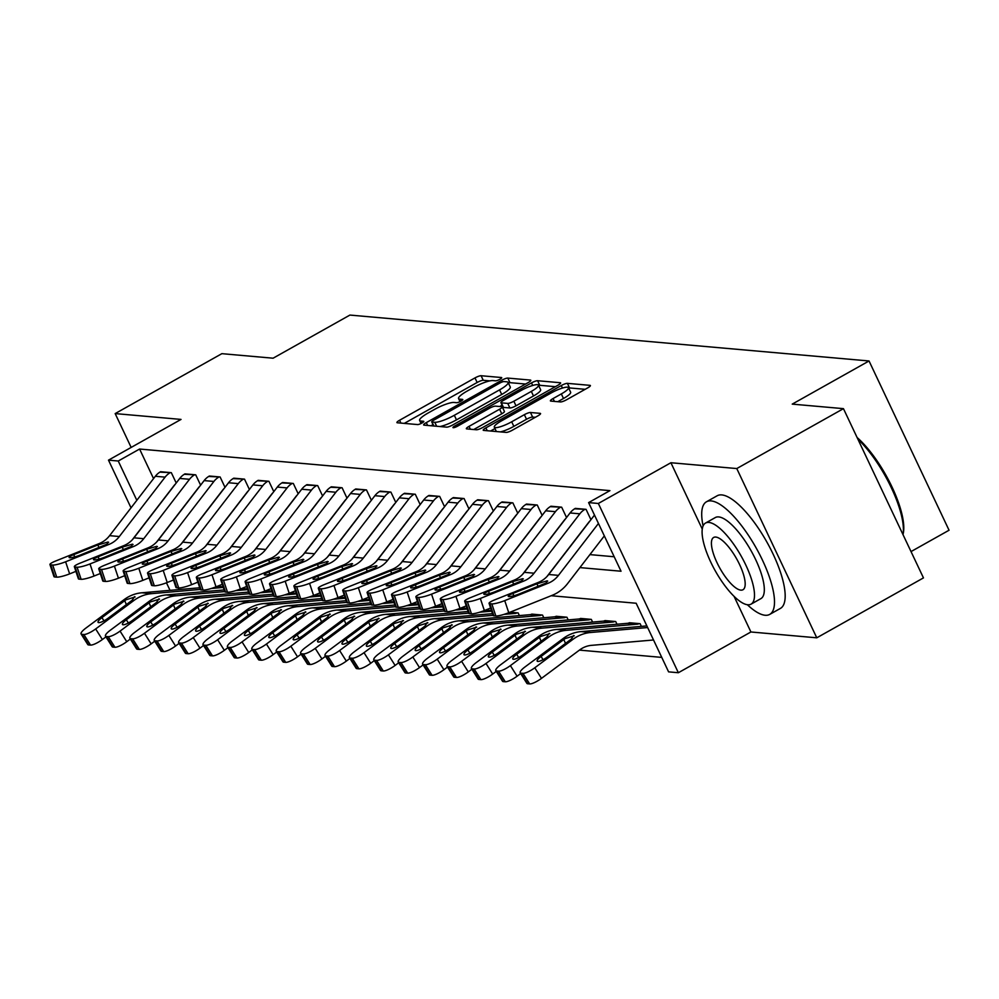<?xml version="1.0" encoding="UTF-8"?>
<svg xmlns="http://www.w3.org/2000/svg" width="999" height="999" viewBox="0 0 999 999"><rect width="100%" height="100%" fill="white"/><g stroke="black" fill="none" stroke-linecap="round" stroke-linejoin="round"><path stroke-width="1.5" d="M499.85 379.295A3.546 0.724 -25.3 0 0 501.723 377.659A3.546 0.724 -25.3 0 0 501.436 377.522L481.081 375.724A5.07 1.024 -25.3 0 0 474.987 377.909L399.575 420.254A5.07 1.024 -25.3 0 0 396.915 422.589A5.07 1.024 -25.3 0 0 397.302 422.777L417.657 424.575A3.546 0.724 -25.3 0 0 421.94 423.039A3.546 0.724 -25.3 0 0 423.801 421.403A3.546 0.724 -25.3 0 0 423.526 421.278L420.891 421.041A16.234 3.297 -25.3 0 1 419.63 420.454A16.234 3.297 -25.3 0 1 428.171 412.974L434.453 409.453A16.234 3.297 -25.3 0 1 453.983 402.46L456.618 402.697A3.546 0.724 -25.3 0 0 460.889 401.173A3.546 0.724 -25.3 0 0 462.762 399.538A3.546 0.724 -25.3 0 0 462.487 399.4L459.852 399.163A16.234 3.297 -25.3 0 1 458.578 398.576A16.234 3.297 -25.3 0 1 467.12 391.096L473.401 387.575A16.234 3.297 -25.3 0 1 492.944 380.582L495.579 380.819A3.546 0.724 -25.3 0 0 499.85 379.295M560.464 401.935A5.07 1.024 -25.3 0 0 566.57 399.762L587.724 387.874A5.07 1.024 -25.3 0 0 590.384 385.539A5.07 1.024 -25.3 0 0 589.997 385.352L567.382 383.354A5.07 1.024 -25.3 0 0 561.288 385.539L485.876 427.884A5.07 1.024 -25.3 0 0 483.216 430.219A5.07 1.024 -25.3 0 0 483.603 430.407L506.218 432.405A5.07 1.024 -25.3 0 0 512.312 430.219L537.874 415.871A5.07 1.024 -25.3 0 0 540.546 413.536A5.07 1.024 -25.3 0 0 540.147 413.349L530.469 412.5A5.07 1.024 -25.3 0 0 524.363 414.672L511.688 421.79A13.561 2.747 -25.3 0 1 494.305 427.135A13.561 2.747 -25.3 0 1 501.448 420.891L551.086 393.007A13.561 2.747 -25.3 0 1 568.468 387.662A13.561 2.747 -25.3 0 1 561.338 393.918L553.059 398.564A5.07 1.024 -25.3 0 0 550.387 400.899A5.07 1.024 -25.3 0 0 550.786 401.086L560.464 401.935M843.456 408.653L923.463 577.897L816.77 637.812L736.775 468.556L843.456 408.653L792.232 404.12L869.043 360.976L349.912 315.072L273.089 358.204L221.853 353.671L115.172 413.586L181.031 419.418L108.491 460.152L118.244 461.014L139.585 449.038L609.927 490.634L588.598 502.609L598.351 503.471L678.358 672.727L668.593 671.865L636.163 603.246L551.173 595.729M736.775 468.556L670.903 462.737L598.351 503.471M528.146 382.605A5.07 1.024 -25.3 0 0 530.806 380.269A5.07 1.024 -25.3 0 0 530.419 380.082L507.804 378.084A5.07 1.024 -25.3 0 0 501.71 380.269L426.298 422.614A5.07 1.024 -25.3 0 0 423.638 424.95A5.07 1.024 -25.3 0 0 424.026 425.137L446.64 427.135A5.07 1.024 -25.3 0 0 452.747 424.95L528.146 382.605M537.599 380.719L560.202 382.717A5.07 1.024 -25.3 0 1 560.601 382.904A5.07 1.024 -25.3 0 1 557.929 385.239L482.529 427.584A5.07 1.024 -25.3 0 1 476.423 429.77L466.745 428.908A5.07 1.024 -25.3 0 1 466.358 428.733A5.07 1.024 -25.3 0 1 469.018 426.386L499.6 409.215A5.07 1.024 -25.3 0 0 502.272 406.88A5.07 1.024 -25.3 0 0 501.873 406.693L495.454 406.131A5.07 1.024 -25.3 0 0 489.36 408.316L457.517 426.186A3.546 0.724 -25.3 0 1 452.972 427.584A3.546 0.724 -25.3 0 1 454.832 425.949L531.493 382.904A5.07 1.024 -25.3 0 1 537.599 380.719L539.76 385.302L555.382 386.675M115.172 413.586L131.156 447.427M139.585 449.038L153.559 478.596M589.909 554.607L614.185 556.755M159.852 472.152L171.316 472.664L176.211 483.004M184.253 474.3L195.717 474.825L200.612 485.164M208.654 476.461L220.117 476.973L225 487.325M233.042 478.621L244.505 479.133L249.4 489.485M257.442 480.781L268.906 481.293L273.801 491.633M281.843 482.929L293.306 483.454L298.189 493.793M306.231 485.089L317.694 485.601L322.59 495.954M330.632 487.25L342.095 487.762L346.978 498.114M355.02 489.41L366.483 489.922L371.378 500.274M379.42 491.558L390.884 492.082L395.779 502.422M403.821 493.718L415.284 494.23L420.167 504.582M428.209 495.879L439.672 496.391L444.567 506.743M452.609 498.039L464.073 498.551L468.968 508.903M476.998 500.199L488.461 500.711L493.356 511.051M501.398 502.347L512.862 502.872L517.757 513.211M525.799 504.507L537.262 505.019L542.145 515.372M550.187 506.668L561.65 507.18L566.545 517.532M574.587 508.828L586.051 509.34L590.946 519.68M579.445 650.112L661.75 657.392M223.114 586.813L217.307 586.301L223.114 586.813M247.502 588.973L241.708 588.461L247.502 588.973M271.903 591.133L266.109 590.621L271.903 591.133M296.303 593.294L290.497 592.782L296.303 593.294M320.691 595.441L314.897 594.929L320.691 595.441M345.092 597.602L339.285 597.09L345.092 597.602M369.48 599.762L363.686 599.25L369.48 599.762M393.881 601.922L388.087 601.41L393.881 601.922M418.281 604.083L412.475 603.558L418.281 604.083M442.669 606.231L436.875 605.719L442.669 606.231M467.07 608.391L461.263 607.879L467.07 608.391M491.458 610.551L485.664 610.039L491.458 610.551M519.405 615.596L518.131 612.911L510.064 612.2L517.145 612.824A5.17 4.783 -84.9 0 1 515.309 613.398L504.083 614.36M531.018 614.46L542.519 615.059L543.793 617.757M555.407 616.62L566.92 617.22L568.194 619.917M579.807 618.781L591.308 619.38L592.582 622.077M604.208 620.928L615.709 621.54L616.982 624.225M628.596 623.089L640.109 623.688L641.383 626.385M911.026 551.585L949.05 530.232L869.043 360.976M734.053 596.316L750.911 631.98L816.77 637.812M750.911 631.98L678.358 672.727M579.907 567.594L621.028 571.228L588.598 502.609M118.244 461.014L136.826 500.312M170.03 590.347L166.458 582.804M131.031 507.842L108.491 460.152M178.222 587.887L179.008 589.56M670.903 462.737L702.26 529.083M489.885 380.881L483.254 380.294A5.07 1.024 -25.3 0 0 477.147 382.48L404.295 423.389M433.017 424.637L431.019 425.749M525.586 384.041L509.977 382.667A5.07 1.024 -25.3 0 0 508.341 382.929M504.058 381.568A3.546 0.724 -25.3 0 0 499.775 383.092L433.591 420.267A3.546 0.724 -25.3 0 0 431.73 421.903A3.546 0.724 -25.3 0 0 432.005 422.028L434.777 422.277A16.234 3.297 -25.3 0 0 454.32 415.284L499.55 389.885A16.234 3.297 -25.3 0 0 508.104 382.405A16.234 3.297 -25.3 0 0 506.83 381.818L504.058 381.568M440.01 426.548A16.234 3.297 -25.3 0 0 456.481 419.867L454.32 415.284M508.104 382.405L510.264 386.975A16.234 3.297 -25.3 0 1 501.723 394.455L456.481 419.867M473.738 429.533L501.76 413.798A5.07 1.024 -25.3 0 0 504.433 411.463L502.272 406.88M499.762 406.506L502.122 405.182M531.331 391.396A13.561 2.747 -25.3 0 0 538.473 385.152A13.561 2.747 -25.3 0 0 521.091 390.497L503.596 400.312A5.07 1.024 -25.3 0 0 500.924 402.647A5.07 1.024 -25.3 0 0 501.323 402.834L507.742 403.409A5.07 1.024 -25.3 0 0 513.848 401.223L531.331 391.396L533.491 395.979A13.561 2.747 -25.3 0 0 540.634 389.722L538.473 385.152M500.924 402.647L503.084 407.23A5.07 1.024 -25.3 0 0 503.484 407.417L501.323 402.834M533.491 395.979L516.008 405.794A5.07 1.024 -25.3 0 1 509.902 407.979L503.484 407.417M539.76 385.302A5.07 1.024 -25.3 0 0 538.611 385.439M568.468 387.662L570.641 392.245A13.561 2.747 -25.3 0 1 563.498 398.489L557.779 401.698M500.399 431.893A13.561 2.747 -25.3 0 0 513.861 426.361L511.688 421.79M535.314 417.307L532.629 417.07A5.07 1.024 -25.3 0 0 526.523 419.255L513.861 426.361M494.98 428.559L490.596 431.019M585.164 389.31L569.555 387.937A5.07 1.024 -25.3 0 0 568.643 388.012M199.75 587.774L141.87 592.782A38.749 35.852 95.1 0 0 124.151 599.6L85.902 628.084A10.34 2.498 -32.3 0 0 81.081 633.953A10.34 2.498 -32.3 0 0 81.881 634.328L88.586 644.929A10.34 2.498 147.7 0 1 87.775 644.542L81.081 633.953M223.301 587.375A5.17 4.783 -84.9 0 1 222.552 587.499L211.338 588.473M200.3 589.435L151.636 593.643A38.749 35.852 95.1 0 0 133.916 600.461L95.667 628.945L102.36 639.535A10.34 2.498 147.7 0 1 90.534 645.092L88.586 644.929M105.956 636.863L102.36 639.535M134.503 596.665L132.105 600.299L108.179 618.169A8.267 1.998 147.7 0 1 98.714 622.614A8.267 1.998 147.7 0 1 98.064 622.315A8.267 1.998 147.7 0 1 101.935 617.619L125.961 599.762L135.14 596.965M90.534 645.092L83.841 634.502L81.881 634.328M83.841 634.502A10.34 2.498 -32.3 0 0 95.667 628.945M49.95 564.535A10.34 1.661 -18.4 0 0 50.749 564.872L54.77 576.972A10.34 1.661 161.6 0 1 53.971 576.623L49.95 564.535A10.34 1.661 -18.4 0 1 55.857 560.926L99.338 543.506A25.837 23.901 -84.9 0 0 109.59 535.664L155.345 476.273A18.082 16.733 95.1 0 1 160.589 471.715L170.342 472.577A18.082 16.733 95.1 0 0 165.097 477.135L119.343 536.525A25.837 23.901 -84.9 0 1 109.091 544.368L65.609 561.788L69.63 573.876A10.34 1.661 161.6 0 1 56.718 577.147L52.697 565.047A10.34 1.661 -18.4 0 0 65.609 561.788M75.899 571.366L69.63 573.876M175.112 484.44A5.17 4.783 95.1 0 0 174.251 485.314L132.193 539.897M54.77 576.972L56.718 577.147M50.749 564.872L52.697 565.047M99.076 547.514L97.74 545.004L108.004 542.007L106.993 544.18L80.07 555.132A8.267 1.336 161.6 0 1 69.743 557.742A8.267 1.336 161.6 0 1 69.106 557.467A8.267 1.336 161.6 0 1 73.826 554.582L74.613 556.955M97.74 545.004L73.826 554.582M108.004 542.007L108.641 542.307M224.151 589.922L166.271 594.929A38.749 35.852 95.1 0 0 148.551 601.76L110.302 630.244A10.34 2.498 -32.3 0 0 105.469 636.113A10.34 2.498 -32.3 0 0 106.281 636.488L112.974 647.077A10.34 2.498 147.7 0 1 112.175 646.703L105.469 636.113M247.69 589.535A5.17 4.783 -84.9 0 1 246.953 589.66L235.727 590.634M224.7 591.583L176.024 595.804A38.749 35.852 95.1 0 0 158.304 602.622L120.055 631.106L126.761 641.695A10.34 2.498 147.7 0 1 114.935 647.252L112.974 647.077M130.345 639.023L126.761 641.695M158.891 598.826L156.493 602.459L132.567 620.329A8.267 1.998 147.7 0 1 123.102 624.775A8.267 1.998 147.7 0 1 122.465 624.462A8.267 1.998 147.7 0 1 126.324 619.767L150.362 601.922L159.54 599.125M114.935 647.252L108.229 636.663L106.281 636.488M108.229 636.663A10.34 2.498 -32.3 0 0 120.055 631.106M248.539 592.082L190.672 597.09A38.749 35.852 95.1 0 0 172.952 603.92L134.703 632.392A10.34 2.498 -32.3 0 0 129.87 638.261A10.34 2.498 -32.3 0 0 130.669 638.648L137.375 649.238A10.34 2.498 147.7 0 1 136.563 648.863L129.87 638.261M272.09 591.695A5.17 4.783 -84.9 0 1 271.353 591.82L260.127 592.794M249.101 593.743L200.424 597.951A38.749 35.852 95.1 0 0 182.705 604.782L144.455 633.266L151.161 643.856A10.34 2.498 147.7 0 1 139.323 649.412L137.375 649.238M154.745 641.183L151.161 643.856M183.292 600.986L180.894 604.62L156.968 622.477A8.267 1.998 147.7 0 1 147.502 626.922A8.267 1.998 147.7 0 1 146.853 626.623A8.267 1.998 147.7 0 1 150.724 621.927L174.763 604.07L183.928 601.286M139.323 649.412L132.63 638.823L130.669 638.648M132.63 638.823A10.34 2.498 -32.3 0 0 144.455 633.266M272.939 594.243L215.06 599.25A38.749 35.852 95.1 0 0 197.34 606.068L159.091 634.552A10.34 2.498 -32.3 0 0 154.258 640.421A10.34 2.498 -32.3 0 0 155.07 640.796L161.776 651.398A10.34 2.498 147.7 0 1 160.964 651.023L154.258 640.421M296.491 593.856A5.17 4.783 -84.9 0 1 295.741 593.98L284.528 594.942M273.489 595.904L224.825 600.112A38.749 35.852 95.1 0 0 207.105 606.93L168.856 635.414L175.549 646.016A10.34 2.498 147.7 0 1 163.724 651.573L161.776 651.398M179.146 643.344L175.549 646.016M207.692 603.146L205.294 606.78L181.356 624.637A8.267 1.998 147.7 0 1 171.903 629.083A8.267 1.998 147.7 0 1 171.254 628.783A8.267 1.998 147.7 0 1 175.112 624.088L199.151 606.231L208.329 603.433M163.724 651.573L157.018 640.971L155.07 640.796M157.018 640.971A10.34 2.498 -32.3 0 0 168.856 635.414M74.351 566.683A10.34 1.661 -18.4 0 0 75.137 567.032L79.171 579.133A10.34 1.661 161.6 0 1 78.372 578.783L74.351 566.683A10.34 1.661 -18.4 0 1 80.245 563.074L123.726 545.666A25.837 23.901 -84.9 0 0 133.978 537.824L179.733 478.434A18.082 16.733 95.1 0 1 184.99 473.876L194.743 474.737A18.082 16.733 95.1 0 0 189.498 479.295L143.744 538.686A25.837 23.901 -84.9 0 1 133.491 546.528L90.01 563.936L94.031 576.036A10.34 1.661 161.6 0 1 81.119 579.295L77.098 567.207A10.34 1.661 -18.4 0 0 90.01 563.936M100.3 573.526L94.031 576.036M199.5 486.6A5.17 4.783 95.1 0 0 198.651 487.475L156.593 542.057M79.171 579.133L81.119 579.295M75.137 567.032L77.098 567.207M123.476 549.675L122.14 547.165L132.392 544.168L131.381 546.341L104.47 557.292A8.267 1.336 161.6 0 1 94.131 559.902A8.267 1.336 161.6 0 1 93.506 559.627A8.267 1.336 161.6 0 1 98.227 556.743L99.013 559.103M122.14 547.165L98.227 556.743M132.392 544.168L133.042 544.467M98.739 568.843A10.34 1.661 -18.4 0 0 99.538 569.193L103.559 581.281A10.34 1.661 161.6 0 1 102.772 580.943L98.739 568.843A10.34 1.661 -18.4 0 1 104.645 565.234L148.127 547.827A25.837 23.901 -84.9 0 0 158.379 539.972L204.133 480.594A18.082 16.733 95.1 0 1 209.378 476.024L219.143 476.885A18.082 16.733 95.1 0 0 213.886 481.456L168.132 540.846A25.837 23.901 -84.9 0 1 157.879 548.688L114.398 566.096L118.431 578.196A10.34 1.661 161.6 0 1 105.519 581.455L101.486 569.368A10.34 1.661 -18.4 0 0 114.398 566.096M124.7 575.686L118.431 578.196M223.901 488.761A5.17 4.783 95.1 0 0 223.039 489.635L180.994 544.218M103.559 581.281L105.519 581.455M99.538 569.193L101.486 569.368M147.877 551.835L146.528 549.313L156.793 546.316L155.782 548.501L128.859 559.452A8.267 1.336 161.6 0 1 118.531 562.062A8.267 1.336 161.6 0 1 117.894 561.788A8.267 1.336 161.6 0 1 122.615 558.891L123.401 561.263M146.528 549.313L122.615 558.891M156.793 546.316L157.442 546.628M123.139 571.003A10.34 1.661 -18.4 0 0 123.938 571.353L127.959 583.441A10.34 1.661 161.6 0 1 127.16 583.104L123.139 571.003A10.34 1.661 -18.4 0 1 129.033 567.395L172.515 549.974A25.837 23.901 -84.9 0 0 182.78 542.132L228.534 482.754A18.082 16.733 95.1 0 1 233.778 478.184L243.531 479.045A18.082 16.733 95.1 0 0 238.286 483.616L192.532 542.994A25.837 23.901 -84.9 0 1 182.28 550.849L138.799 568.256L142.82 580.357A10.34 1.661 161.6 0 1 129.907 583.616L125.886 571.515A10.34 1.661 -18.4 0 0 138.799 568.256M149.088 577.847L142.82 580.357M248.289 490.921A5.17 4.783 95.1 0 0 247.44 491.783L205.382 546.366M127.959 583.441L129.907 583.616M123.938 571.353L125.886 571.515M172.265 553.995L170.929 551.473L181.194 548.476L180.182 550.661L153.259 561.6A8.267 1.336 161.6 0 1 142.932 564.223A8.267 1.336 161.6 0 1 142.295 563.936A8.267 1.336 161.6 0 1 147.015 561.051L147.802 563.424M170.929 551.473L147.015 561.051M181.194 548.476L181.83 548.776M297.34 596.403L239.46 601.41A38.749 35.852 95.1 0 0 221.741 608.229L183.491 636.713A10.34 2.498 -32.3 0 0 178.659 642.582A10.34 2.498 -32.3 0 0 179.47 642.956L186.164 653.558A10.34 2.498 147.7 0 1 185.364 653.171L178.659 642.582M320.879 596.003A5.17 4.783 -84.9 0 1 320.142 596.128L308.916 597.102M297.889 598.064L249.213 602.272A38.749 35.852 95.1 0 0 231.493 609.09L193.244 637.574L199.95 648.164A10.34 2.498 147.7 0 1 188.124 653.721L186.164 653.558M203.534 645.504L199.95 648.164M232.08 605.307L229.683 608.928L205.757 626.798A8.267 1.998 147.7 0 1 196.291 631.243A8.267 1.998 147.7 0 1 195.654 630.943A8.267 1.998 147.7 0 1 199.513 626.248L223.551 608.391L232.73 605.594M188.124 653.721L181.418 643.131L179.47 642.956M181.418 643.131A10.34 2.498 -32.3 0 0 193.244 637.574M147.527 573.164A10.34 1.661 -18.4 0 0 148.327 573.501L152.347 585.601A10.34 1.661 161.6 0 1 151.561 585.252L147.527 573.164A10.34 1.661 -18.4 0 1 153.434 569.555L196.915 552.135A25.837 23.901 -84.9 0 0 207.168 544.293L252.922 484.902A18.082 16.733 95.1 0 1 258.167 480.344L267.932 481.206A18.082 16.733 95.1 0 0 262.687 485.776L216.933 545.154A25.837 23.901 -84.9 0 1 206.668 552.996L163.199 570.417L167.22 582.504A10.34 1.661 161.6 0 1 154.308 585.776L150.275 573.676A10.34 1.661 -18.4 0 0 163.199 570.417M173.489 579.994L167.22 582.504M272.69 493.069A5.17 4.783 95.1 0 0 271.84 493.943L229.782 548.526M152.347 585.601L154.308 585.776M148.327 573.501L150.275 573.676M196.666 556.156L195.329 553.633L205.582 550.636L204.57 552.809L177.66 563.761A8.267 1.336 161.6 0 1 167.32 566.371A8.267 1.336 161.6 0 1 166.683 566.096A8.267 1.336 161.6 0 1 171.403 563.211L172.203 565.584M195.329 553.633L171.403 563.211M205.582 550.636L206.231 550.936M747.339 604.72A64.585 20.692 -119.3 0 0 765.134 615.259A64.585 20.692 -119.3 0 0 769.73 614.397A64.585 20.692 -119.3 0 0 759.452 554.07A64.585 20.692 -119.3 0 0 711.088 500.911A64.585 20.692 -119.3 0 0 706.48 501.773A64.585 20.692 -119.3 0 0 703.096 525.936M769.73 614.397L780.406 608.416A64.585 20.692 -119.3 0 0 770.129 548.089A64.585 20.692 -119.3 0 0 721.753 494.917A64.585 20.692 -119.3 0 0 717.157 495.779L706.48 501.773M705.531 523.051L715.346 517.544A46.503 14.898 60.7 0 1 718.656 516.92A46.503 14.898 60.7 0 1 753.483 555.194A46.503 14.898 60.7 0 1 760.876 598.638L751.061 604.145A46.503 14.898 -119.3 0 0 743.668 560.714A46.503 14.898 -119.3 0 0 708.84 522.427A46.503 14.898 -119.3 0 0 705.531 523.051A46.503 14.898 -119.3 0 0 712.924 566.483A46.503 14.898 -119.3 0 0 747.751 604.77A46.503 14.898 -119.3 0 0 751.061 604.145M740.833 590.134A29.97 9.603 -119.3 0 0 742.969 589.735A29.97 9.603 -119.3 0 0 738.199 561.738A29.97 9.603 -119.3 0 0 715.759 537.062A29.97 9.603 -119.3 0 0 713.623 537.474A29.97 9.603 -119.3 0 0 718.393 565.459A29.97 9.603 -119.3 0 0 740.833 590.134M902.996 534.59A64.585 20.692 -119.3 0 0 857.916 439.21M857.105 437.525A63.037 20.192 60.7 0 1 903.271 533.366L903.009 534.615M321.728 598.563L263.848 603.558A38.749 35.852 95.1 0 0 246.129 610.389L207.879 638.873A10.34 2.498 -32.3 0 0 203.059 644.742A10.34 2.498 -32.3 0 0 203.858 645.117L210.564 655.706A10.34 2.498 147.7 0 1 209.753 655.332L203.059 644.742M345.279 598.164A5.17 4.783 -84.9 0 1 344.53 598.289L333.316 599.263M322.277 600.212L273.614 604.432A38.749 35.852 95.1 0 0 255.894 611.251L217.645 639.735L224.338 650.324A10.34 2.498 147.7 0 1 212.512 655.881L210.564 655.706M227.934 647.652L224.338 650.324M256.481 607.454L254.083 611.088L230.157 628.958A8.267 1.998 147.7 0 1 220.692 633.403A8.267 1.998 147.7 0 1 220.042 633.091A8.267 1.998 147.7 0 1 223.913 628.396L247.939 610.551L257.118 607.754M212.512 655.881L205.819 645.292L203.858 645.117M205.819 645.292A10.34 2.498 -32.3 0 0 217.645 639.735M346.129 600.711L288.249 605.719A38.749 35.852 95.1 0 0 270.529 612.549L232.28 641.033A10.34 2.498 -32.3 0 0 227.447 646.89A10.34 2.498 -32.3 0 0 228.259 647.277L234.952 657.866A10.34 2.498 147.7 0 1 234.153 657.492L227.447 646.89M369.667 600.324A5.17 4.783 -84.9 0 1 368.931 600.449L357.704 601.423M346.678 602.372L298.002 606.58A38.749 35.852 95.1 0 0 280.294 613.411L242.045 641.895L248.739 652.484A10.34 2.498 147.7 0 1 236.913 658.041L234.952 657.866M252.322 649.812L248.739 652.484M280.881 609.615L278.471 613.249L254.545 631.106A8.267 1.998 147.7 0 1 245.08 635.551A8.267 1.998 147.7 0 1 244.443 635.252A8.267 1.998 147.7 0 1 248.301 630.556L272.34 612.699L281.518 609.914M236.913 658.041L230.207 647.452L228.259 647.277M230.207 647.452A10.34 2.498 -32.3 0 0 242.045 641.895M370.517 602.872L312.65 607.879A38.749 35.852 95.1 0 0 294.93 614.697L256.681 643.181A10.34 2.498 -32.3 0 0 251.848 649.05A10.34 2.498 -32.3 0 0 252.66 649.437L259.353 660.027A10.34 2.498 147.7 0 1 258.541 659.652L251.848 649.05M394.068 602.484A5.17 4.783 -84.9 0 1 393.331 602.609L382.105 603.583M371.079 604.532L322.402 608.741A38.749 35.852 95.1 0 0 304.683 615.571L266.433 644.043L273.139 654.645A10.34 2.498 147.7 0 1 261.301 660.202L259.353 660.027M276.723 651.972L273.139 654.645M305.269 611.775L302.872 615.409L278.946 633.266A8.267 1.998 147.7 0 1 269.48 637.712A8.267 1.998 147.7 0 1 268.831 637.412A8.267 1.998 147.7 0 1 272.702 632.717L296.74 614.86L305.919 612.075M261.301 660.202L254.608 649.6L252.66 649.437M254.608 649.6A10.34 2.498 -32.3 0 0 266.433 644.043M394.917 605.032L337.038 610.039A38.749 35.852 95.1 0 0 319.318 616.858L281.069 645.342A10.34 2.498 -32.3 0 0 276.236 651.211A10.34 2.498 -32.3 0 0 277.048 651.585L283.753 662.187A10.34 2.498 147.7 0 1 282.942 661.8L276.236 651.211M418.469 604.632A5.17 4.783 -84.9 0 1 417.719 604.77L406.506 605.731M395.467 606.693L346.803 610.901A38.749 35.852 95.1 0 0 329.083 617.719L290.834 646.203L297.527 656.805A10.34 2.498 147.7 0 1 285.702 662.362L283.753 662.187M301.124 654.133L297.527 656.805M329.67 613.935L327.272 617.557L303.346 635.426A8.267 1.998 147.7 0 1 293.881 639.872A8.267 1.998 147.7 0 1 293.231 639.572A8.267 1.998 147.7 0 1 297.09 634.877L321.129 617.02L330.307 614.223M285.702 662.362L278.996 651.76L277.048 651.585M278.996 651.76A10.34 2.498 -32.3 0 0 290.834 646.203M419.318 607.192L361.438 612.2A38.749 35.852 95.1 0 0 343.718 619.018L305.469 647.502A10.34 2.498 -32.3 0 0 300.637 653.371A10.34 2.498 -32.3 0 0 301.448 653.746L308.142 664.335A10.34 2.498 147.7 0 1 307.342 663.96L300.637 653.371M442.857 606.793A5.17 4.783 -84.9 0 1 442.12 606.917L430.894 607.892M419.867 608.841L371.191 613.061A38.749 35.852 95.1 0 0 353.471 619.88L315.222 648.363L321.928 658.953A10.34 2.498 147.7 0 1 310.102 664.51L308.142 664.335M325.512 656.281L321.928 658.953M354.058 616.083L351.66 619.717L327.734 637.587A8.267 1.998 147.7 0 1 318.269 642.032A8.267 1.998 147.7 0 1 317.632 641.72A8.267 1.998 147.7 0 1 321.491 637.037L345.529 619.18L354.707 616.383M310.102 664.51L303.396 653.92L301.448 653.746M303.396 653.92A10.34 2.498 -32.3 0 0 315.222 648.363M171.928 575.312A10.34 1.661 -18.4 0 0 172.727 575.661L176.748 587.762A10.34 1.661 161.6 0 1 175.949 587.412L171.928 575.312A10.34 1.661 -18.4 0 1 177.834 571.703L221.316 554.295A25.837 23.901 -84.9 0 0 231.568 546.453L277.322 487.062A18.082 16.733 95.1 0 1 282.567 482.505L292.32 483.366A18.082 16.733 95.1 0 0 287.075 487.924L241.321 547.315A25.837 23.901 -84.9 0 1 231.069 555.157L187.587 572.577L191.608 584.665A10.34 1.661 161.6 0 1 178.696 587.936L174.675 575.836A10.34 1.661 -18.4 0 0 187.587 572.577M197.877 582.155L191.608 584.665M297.09 495.229A5.17 4.783 95.1 0 0 296.228 496.103L254.183 550.686M176.748 587.762L178.696 587.936M172.727 575.661L174.675 575.836M221.054 558.304L219.718 555.794L229.982 552.797L228.971 554.969L202.048 565.921A8.267 1.336 161.6 0 1 191.721 568.531A8.267 1.336 161.6 0 1 191.084 568.256A8.267 1.336 161.6 0 1 195.804 565.372L196.591 567.732M219.718 555.794L195.804 565.372M229.982 552.797L230.632 553.096M196.328 577.472A10.34 1.661 -18.4 0 0 197.115 577.822L201.149 589.922A10.34 1.661 161.6 0 1 200.349 589.572L196.328 577.472A10.34 1.661 -18.4 0 1 202.223 573.863L245.704 556.455A25.837 23.901 -84.9 0 0 255.956 548.613L301.71 489.223A18.082 16.733 95.1 0 1 306.968 484.652L316.72 485.514A18.082 16.733 95.1 0 0 311.476 490.084L265.722 549.475A25.837 23.901 -84.9 0 1 255.469 557.317L211.988 574.725L216.009 586.825A10.34 1.661 161.6 0 1 203.097 590.084L199.076 577.996A10.34 1.661 -18.4 0 0 211.988 574.725M222.278 584.315L216.009 586.825M321.478 497.39A5.17 4.783 95.1 0 0 320.629 498.264L278.571 552.847M201.149 589.922L203.097 590.084M197.115 577.822L199.076 577.996M245.454 560.464L244.118 557.954L254.37 554.944L253.359 557.13L226.448 568.081A8.267 1.336 161.6 0 1 216.121 570.691A8.267 1.336 161.6 0 1 215.484 570.417A8.267 1.336 161.6 0 1 220.205 567.532L220.991 569.892M244.118 557.954L220.205 567.532M254.37 554.944L255.02 555.257M220.717 579.632A10.34 1.661 -18.4 0 0 221.516 579.982L225.537 592.07A10.34 1.661 161.6 0 1 224.75 591.733L220.717 579.632A10.34 1.661 -18.4 0 1 226.623 576.023L270.105 558.603A25.837 23.901 -84.9 0 0 280.357 550.761L326.111 491.383A18.082 16.733 95.1 0 1 331.356 486.813L341.121 487.674A18.082 16.733 95.1 0 0 335.864 492.245L290.122 551.623A25.837 23.901 -84.9 0 1 279.857 559.477L236.376 576.885L240.409 588.985A10.34 1.661 161.6 0 1 227.497 592.245L223.464 580.144A10.34 1.661 -18.4 0 0 236.376 576.885M246.678 586.475L240.409 588.985M345.879 499.55A5.17 4.783 95.1 0 0 345.017 500.412L302.972 555.007M225.537 592.07L227.497 592.245M221.516 579.982L223.464 580.144M269.855 562.624L268.506 560.102L278.771 557.105L277.759 559.29L250.836 570.242A8.267 1.336 161.6 0 1 240.509 572.852A8.267 1.336 161.6 0 1 239.872 572.564A8.267 1.336 161.6 0 1 244.593 569.68L245.379 572.052M268.506 560.102L244.593 569.68M278.771 557.105L279.42 557.405M245.117 581.793A10.34 1.661 -18.4 0 0 245.916 582.13L249.937 594.23A10.34 1.661 161.6 0 1 249.138 593.881L245.117 581.793A10.34 1.661 -18.4 0 1 251.024 578.184L294.493 560.764A25.837 23.901 -84.9 0 0 304.757 552.922L350.512 493.543A18.082 16.733 95.1 0 1 355.756 488.973L365.509 489.835A18.082 16.733 95.1 0 0 360.264 494.405L314.51 553.783A25.837 23.901 -84.9 0 1 304.258 561.625L260.776 579.045L264.797 591.146A10.34 1.661 161.6 0 1 251.885 594.405L247.864 582.305A10.34 1.661 -18.4 0 0 260.776 579.045M271.066 588.636L264.797 591.146M370.267 501.71A5.17 4.783 95.1 0 0 369.418 502.572L327.36 557.155M249.937 594.23L251.885 594.405M245.916 582.13L247.864 582.305M294.243 564.785L292.907 562.262L303.172 559.265L302.16 561.438L275.237 572.39A8.267 1.336 161.6 0 1 264.91 574.999A8.267 1.336 161.6 0 1 264.273 574.725A8.267 1.336 161.6 0 1 268.993 571.84L269.78 574.213M292.907 562.262L268.993 571.84M303.172 559.265L303.808 559.565M269.518 583.94A10.34 1.661 -18.4 0 0 270.304 584.29L274.338 596.391A10.34 1.661 161.6 0 1 273.539 596.041L269.518 583.94A10.34 1.661 -18.4 0 1 275.412 580.344L318.893 562.924A25.837 23.901 -84.9 0 0 329.146 555.082L374.9 495.691A18.082 16.733 95.1 0 1 380.144 491.133L389.91 491.995A18.082 16.733 95.1 0 0 384.665 496.553L338.911 555.943A25.837 23.901 -84.9 0 1 328.659 563.786L285.177 581.206L289.198 593.294A10.34 1.661 161.6 0 1 276.286 596.565L272.252 584.465A10.34 1.661 -18.4 0 0 285.177 581.206M295.467 590.784L289.198 593.294M394.667 503.858A5.17 4.783 95.1 0 0 393.818 504.732L351.76 559.315M274.338 596.391L276.286 596.565M270.304 584.29L272.252 584.465M318.644 566.933L317.307 564.423L327.56 561.426L326.548 563.598L299.638 574.55A8.267 1.336 161.6 0 1 289.298 577.16A8.267 1.336 161.6 0 1 288.661 576.885A8.267 1.336 161.6 0 1 293.394 574L294.181 576.361M317.307 564.423L293.394 574M327.56 561.426L328.209 561.725M443.706 609.34L385.826 614.348A38.749 35.852 95.1 0 0 368.119 621.178L329.87 649.662A10.34 2.498 -32.3 0 0 325.037 655.531A10.34 2.498 -32.3 0 0 325.836 655.906L332.542 666.495A10.34 2.498 147.7 0 1 331.73 666.121L325.037 655.531M467.257 608.953A5.17 4.783 -84.9 0 1 466.521 609.078L455.294 610.052M444.255 611.001L395.592 615.209A38.749 35.852 95.1 0 0 377.872 622.04L339.623 650.524L346.328 661.113A10.34 2.498 147.7 0 1 334.49 666.67L332.542 666.495M349.912 658.441L346.328 661.113M378.459 618.244L376.061 621.878L352.135 639.747A8.267 1.998 147.7 0 1 342.669 644.193A8.267 1.998 147.7 0 1 342.02 643.88A8.267 1.998 147.7 0 1 345.891 639.185L369.93 621.341L379.096 618.543M334.49 666.67L327.797 656.081L325.836 655.906M327.797 656.081A10.34 2.498 -32.3 0 0 339.623 650.524M293.906 586.101A10.34 1.661 -18.4 0 0 294.705 586.45L298.726 598.551A10.34 1.661 161.6 0 1 297.927 598.201L293.906 586.101A10.34 1.661 -18.4 0 1 299.812 582.492L343.294 565.084A25.837 23.901 -84.9 0 0 353.546 557.242L399.3 497.852A18.082 16.733 95.1 0 1 404.545 493.281L414.298 494.155A18.082 16.733 95.1 0 0 409.053 498.713L363.299 558.104A25.837 23.901 -84.9 0 1 353.047 565.946L309.565 583.354L313.599 595.454A10.34 1.661 161.6 0 1 300.674 598.713L296.653 586.625A10.34 1.661 -18.4 0 0 309.565 583.354M319.867 592.944L313.599 595.454M419.068 506.018A5.17 4.783 95.1 0 0 418.206 506.893L376.161 561.475M298.726 598.551L300.674 598.713M294.705 586.45L296.653 586.625M343.044 569.093L341.695 566.583L351.96 563.573L350.949 565.759L324.026 576.71A8.267 1.336 161.6 0 1 313.698 579.32A8.267 1.336 161.6 0 1 313.062 579.045A8.267 1.336 161.6 0 1 317.782 576.161L318.569 578.521M341.695 566.583L317.782 576.161M351.96 563.573L352.61 563.886M468.106 611.5L410.227 616.508A38.749 35.852 95.1 0 0 392.507 623.326L354.258 651.81A10.34 2.498 -32.3 0 0 349.425 657.679A10.34 2.498 -32.3 0 0 350.237 658.066L356.943 668.656A10.34 2.498 147.7 0 1 356.131 668.281L349.425 657.679M491.645 611.113A5.17 4.783 -84.9 0 1 490.909 611.238L479.695 612.212M468.656 613.161L419.992 617.37A38.749 35.852 95.1 0 0 402.272 624.2L364.023 652.672L370.716 663.274A10.34 2.498 147.7 0 1 358.891 668.831L356.943 668.656M374.3 660.601L370.716 663.274M402.859 620.404L400.462 624.038L376.523 641.895A8.267 1.998 147.7 0 1 367.07 646.341A8.267 1.998 147.7 0 1 366.421 646.041A8.267 1.998 147.7 0 1 370.279 641.346L394.318 623.488L403.496 620.704M358.891 668.831L352.185 658.229L350.237 658.066M352.185 658.229A10.34 2.498 -32.3 0 0 364.023 652.672M318.306 588.261A10.34 1.661 -18.4 0 0 319.093 588.611L323.127 600.699A10.34 1.661 161.6 0 1 322.327 600.362L318.306 588.261A10.34 1.661 -18.4 0 1 324.2 584.652L367.682 567.245A25.837 23.901 -84.9 0 0 377.947 559.39L423.688 500.012A18.082 16.733 95.1 0 1 428.946 495.442L438.698 496.303A18.082 16.733 95.1 0 0 433.454 500.874L387.699 560.264A25.837 23.901 -84.9 0 1 377.447 568.106L333.966 585.514L337.987 597.614A10.34 1.661 161.6 0 1 325.075 600.874L321.054 588.786A10.34 1.661 -18.4 0 0 333.966 585.514M344.255 595.104L337.987 597.614M443.456 508.179A5.17 4.783 95.1 0 0 442.607 509.053L400.549 563.636M323.127 600.699L325.075 600.874M319.093 588.611L321.054 588.786M367.432 571.253L366.096 568.731L376.348 565.734L375.337 567.919L348.426 578.871A8.267 1.336 161.6 0 1 338.099 581.48A8.267 1.336 161.6 0 1 337.462 581.206A8.267 1.336 161.6 0 1 342.182 578.309L342.969 580.681M366.096 568.731L342.182 578.309M376.348 565.734L376.998 566.046M492.495 613.661L434.627 618.668A38.749 35.852 95.1 0 0 416.908 625.486L378.658 653.97A10.34 2.498 -32.3 0 0 373.826 659.839A10.34 2.498 -32.3 0 0 374.637 660.214L381.331 670.816A10.34 2.498 147.7 0 1 380.519 670.429L373.826 659.839M493.056 615.322L444.38 619.53A38.749 35.852 95.1 0 0 426.66 626.348L388.411 654.832L395.117 665.434A10.34 2.498 147.7 0 1 383.279 670.991L381.331 670.816M398.701 662.762L395.117 665.434M427.247 622.564L424.85 626.198L400.924 644.055A8.267 1.998 147.7 0 1 391.458 648.501A8.267 1.998 147.7 0 1 390.809 648.201A8.267 1.998 147.7 0 1 394.68 643.506L418.718 625.649L427.897 622.852M383.279 670.991L376.586 660.389L374.637 660.214M376.586 660.389A10.34 2.498 -32.3 0 0 388.411 654.832M342.694 590.421A10.34 1.661 -18.4 0 0 343.494 590.759L347.515 602.859A10.34 1.661 161.6 0 1 346.728 602.509L342.694 590.421A10.34 1.661 -18.4 0 1 348.601 586.813L392.083 569.393A25.837 23.901 -84.9 0 0 402.335 561.55L448.089 502.172A18.082 16.733 95.1 0 1 453.334 497.602L463.099 498.464A18.082 16.733 95.1 0 0 457.854 503.034L412.1 562.412A25.837 23.901 -84.9 0 1 401.835 570.254L358.354 587.674L362.387 599.775A10.34 1.661 161.6 0 1 349.475 603.034L345.442 590.933A10.34 1.661 -18.4 0 0 358.354 587.674M368.656 597.265L362.387 599.775M467.857 510.339A5.17 4.783 95.1 0 0 467.008 511.201L424.95 565.784M347.515 602.859L349.475 603.034M343.494 590.759L345.442 590.933M391.833 573.414L390.497 570.891L400.749 567.894L399.737 570.079L372.814 581.018A8.267 1.336 161.6 0 1 362.487 583.628A8.267 1.336 161.6 0 1 361.85 583.354A8.267 1.336 161.6 0 1 366.571 580.469L367.357 582.842M390.497 570.891L366.571 580.469M400.749 567.894L401.398 568.194M423.101 664.909L419.505 667.582A10.34 2.498 147.7 0 1 407.679 673.139L400.986 662.549A10.34 2.498 -32.3 0 0 412.812 656.992L451.061 628.508A38.749 35.852 95.1 0 1 468.781 621.69L539.697 615.546A5.17 4.783 -84.9 0 0 541.545 614.972L531.793 614.11A5.17 4.783 -84.9 0 1 529.945 614.685L459.016 620.829A38.749 35.852 95.1 0 0 441.296 627.647L403.047 656.131A10.34 2.498 -32.3 0 0 398.226 662A10.34 2.498 -32.3 0 0 399.026 662.374L405.731 672.976A10.34 2.498 147.7 0 1 404.92 672.589L398.226 662M451.648 624.712L449.25 628.346L425.324 646.216A8.267 1.998 147.7 0 1 415.859 650.661A8.267 1.998 147.7 0 1 415.209 650.361A8.267 1.998 147.7 0 1 419.068 645.666L443.106 627.809L452.285 625.012M400.986 662.549L399.026 662.374M407.679 673.139L405.731 672.976M367.095 592.582A10.34 1.661 -18.4 0 0 367.894 592.919L371.915 605.019A10.34 1.661 161.6 0 1 371.116 604.67L367.095 592.582A10.34 1.661 -18.4 0 1 373.002 588.973L416.483 571.553A25.837 23.901 -84.9 0 0 426.735 563.711L472.49 504.32A18.082 16.733 95.1 0 1 477.734 499.762L487.487 500.624A18.082 16.733 95.1 0 0 482.242 505.182L436.488 564.572A25.837 23.901 -84.9 0 1 426.236 572.415L382.754 589.835L386.775 601.922A10.34 1.661 161.6 0 1 373.863 605.194L369.842 593.094A10.34 1.661 -18.4 0 0 382.754 589.835M393.044 599.412L386.775 601.922M492.257 512.487A5.17 4.783 95.1 0 0 491.396 513.361L449.338 567.944M371.915 605.019L373.863 605.194M367.894 592.919L369.842 593.094M416.221 575.561L414.885 573.051L425.149 570.054L424.138 572.227L397.215 583.179A8.267 1.336 161.6 0 1 386.888 585.789A8.267 1.336 161.6 0 1 386.251 585.514A8.267 1.336 161.6 0 1 390.971 582.629L391.758 585.002M414.885 573.051L390.971 582.629M425.149 570.054L425.786 570.354M447.49 667.07L443.906 669.742A10.34 2.498 147.7 0 1 432.08 675.299L425.374 664.71A10.34 2.498 -32.3 0 0 437.2 659.153L475.449 630.669A38.749 35.852 95.1 0 1 493.169 623.851L564.098 617.707A5.17 4.783 -84.9 0 0 565.946 617.132L556.181 616.271A5.17 4.783 -84.9 0 1 554.345 616.845L483.416 622.976A38.749 35.852 95.1 0 0 465.696 629.807L427.447 658.291A10.34 2.498 -32.3 0 0 422.614 664.16A10.34 2.498 -32.3 0 0 423.426 664.535L430.119 675.124A10.34 2.498 147.7 0 1 429.32 674.75L422.614 664.16M476.036 626.873L473.638 630.506L449.712 648.376A8.267 1.998 147.7 0 1 440.247 652.822A8.267 1.998 147.7 0 1 439.61 652.509A8.267 1.998 147.7 0 1 443.469 647.814L467.507 629.969L476.685 627.172M425.374 664.71L423.426 664.535M432.08 675.299L430.119 675.124M391.496 594.73A10.34 1.661 -18.4 0 0 392.282 595.079L396.316 607.18A10.34 1.661 161.6 0 1 395.517 606.83L391.496 594.73A10.34 1.661 -18.4 0 1 397.39 591.121L440.871 573.713A25.837 23.901 -84.9 0 0 451.123 565.871L496.878 506.481A18.082 16.733 95.1 0 1 502.122 501.923L511.888 502.784A18.082 16.733 95.1 0 0 506.643 507.342L460.889 566.733A25.837 23.901 -84.9 0 1 450.636 574.575L407.155 591.982L411.176 604.083A10.34 1.661 161.6 0 1 398.264 607.342L394.243 595.254A10.34 1.661 -18.4 0 0 407.155 591.982M417.445 601.573L411.176 604.083M516.645 514.647A5.17 4.783 95.1 0 0 515.796 515.521L473.738 570.104M396.316 607.18L398.264 607.342M392.282 595.079L394.243 595.254M440.621 577.722L439.285 575.212L449.538 572.215L448.526 574.388L421.615 585.339A8.267 1.336 161.6 0 1 411.276 587.949A8.267 1.336 161.6 0 1 410.639 587.674A8.267 1.336 161.6 0 1 415.372 584.79L416.158 587.15M439.285 575.212L415.372 584.79M449.538 572.215L450.187 572.514M471.89 669.23L468.306 671.902A10.34 2.498 147.7 0 1 456.468 677.459L449.775 666.87A10.34 2.498 -32.3 0 0 461.6 661.313L499.85 632.829A38.749 35.852 95.1 0 1 517.569 625.998L588.498 619.867A5.17 4.783 -84.9 0 0 590.334 619.293L580.581 618.431A5.17 4.783 -84.9 0 1 578.733 619.005L507.817 625.137A38.749 35.852 95.1 0 0 490.097 631.967L451.848 660.439A10.34 2.498 -32.3 0 0 447.015 666.308A10.34 2.498 -32.3 0 0 447.814 666.695L454.52 677.285A10.34 2.498 147.7 0 1 453.708 676.91L447.015 666.308M500.437 629.033L498.039 632.667L474.113 650.524A8.267 1.998 147.7 0 1 464.647 654.969A8.267 1.998 147.7 0 1 463.998 654.67A8.267 1.998 147.7 0 1 467.869 649.974L491.908 632.117L501.073 629.333M449.775 666.87L447.814 666.695M456.468 677.459L454.52 677.285M415.884 596.89A10.34 1.661 -18.4 0 0 416.683 597.24L420.704 609.328A10.34 1.661 161.6 0 1 419.917 608.99L415.884 596.89A10.34 1.661 -18.4 0 1 421.79 593.281L465.272 575.874A25.837 23.901 -84.9 0 0 475.524 568.019L521.278 508.641A18.082 16.733 95.1 0 1 526.523 504.07L536.288 504.932A18.082 16.733 95.1 0 0 531.031 509.502L485.277 568.893A25.837 23.901 -84.9 0 1 475.024 576.735L431.543 594.143L435.576 606.243A10.34 1.661 161.6 0 1 422.664 609.502L418.631 597.414A10.34 1.661 -18.4 0 0 431.543 594.143M441.845 603.733L435.576 606.243M541.046 516.808A5.17 4.783 95.1 0 0 540.184 517.682L498.139 572.265M420.704 609.328L422.664 609.502M416.683 597.24L418.631 597.414M465.022 579.882L463.673 577.36L473.938 574.363L472.927 576.548L446.004 587.499A8.267 1.336 161.6 0 1 435.676 590.109A8.267 1.336 161.6 0 1 435.04 589.835A8.267 1.336 161.6 0 1 439.76 586.937L440.547 589.31M463.673 577.36L439.76 586.937M473.938 574.363L474.587 574.675M440.284 599.05A10.34 1.661 -18.4 0 0 441.071 599.4L445.104 611.488A10.34 1.661 161.6 0 1 444.305 611.151L440.284 599.05A10.34 1.661 -18.4 0 1 446.178 595.441L489.66 578.021A25.837 23.901 -84.9 0 0 499.925 570.179L545.679 510.801A18.082 16.733 95.1 0 1 550.924 506.231L560.676 507.092A18.082 16.733 95.1 0 0 555.432 511.663L509.677 571.041A25.837 23.901 -84.9 0 1 499.425 578.896L455.944 596.303L459.965 608.403A10.34 1.661 161.6 0 1 447.053 611.663L443.032 599.562A10.34 1.661 -18.4 0 0 455.944 596.303M466.233 605.894L459.965 608.403M565.434 518.968A5.17 4.783 95.1 0 0 564.585 519.83L522.527 574.413M445.104 611.488L447.053 611.663M441.071 599.4L443.032 599.562M489.41 582.042L488.074 579.52L498.339 576.523L497.315 578.708L470.404 589.647A8.267 1.336 161.6 0 1 460.077 592.27A8.267 1.336 161.6 0 1 459.44 591.982A8.267 1.336 161.6 0 1 464.16 589.098L464.947 591.47M488.074 579.52L464.16 589.098M498.339 576.523L498.976 576.823M496.278 671.39L492.694 674.063A10.34 2.498 147.7 0 1 480.869 679.62L474.163 669.018A10.34 2.498 -32.3 0 0 486.001 663.461L524.25 634.977A38.749 35.852 95.1 0 1 541.97 628.159L612.887 622.027A5.17 4.783 -84.9 0 0 614.735 621.453L604.969 620.591A5.17 4.783 -84.9 0 1 603.134 621.166L532.205 627.297A38.749 35.852 95.1 0 0 514.485 634.115L476.236 662.599A10.34 2.498 -32.3 0 0 471.403 668.468A10.34 2.498 -32.3 0 0 472.215 668.843L478.921 679.445A10.34 2.498 147.7 0 1 478.109 679.07L471.403 668.468M524.837 631.193L522.44 634.827L498.501 652.684A8.267 1.998 147.7 0 1 489.048 657.13A8.267 1.998 147.7 0 1 488.399 656.83A8.267 1.998 147.7 0 1 492.257 652.135L516.296 634.278L525.474 631.48M474.163 669.018L472.215 668.843M480.869 679.62L478.921 679.445M520.679 673.551L517.095 676.211A10.34 2.498 147.7 0 1 505.269 681.768L498.563 671.178A10.34 2.498 -32.3 0 0 510.389 665.621L548.638 637.137A38.749 35.852 95.1 0 1 566.358 630.319L637.287 624.175A5.17 4.783 -84.9 0 0 639.135 623.613L629.37 622.739A5.17 4.783 -84.9 0 1 627.522 623.314L556.605 629.457A38.749 35.852 95.1 0 0 538.886 636.276L500.636 664.76A10.34 2.498 -32.3 0 0 495.804 670.629A10.34 2.498 -32.3 0 0 496.615 671.003L503.309 681.605A10.34 2.498 147.7 0 1 502.509 681.218L495.804 670.629M549.225 633.354L546.828 636.975L522.902 654.845A8.267 1.998 147.7 0 1 513.436 659.29A8.267 1.998 147.7 0 1 512.787 658.99A8.267 1.998 147.7 0 1 516.658 654.295L540.696 636.438L549.875 633.641M498.563 671.178L496.615 671.003M505.269 681.768L503.309 681.605M464.672 601.211A10.34 1.661 -18.4 0 0 465.472 601.548L469.493 613.648A10.34 1.661 161.6 0 1 468.706 613.299L464.672 601.211A10.34 1.661 -18.4 0 1 470.579 597.602L514.06 580.182A25.837 23.901 -84.9 0 0 524.313 572.34L570.067 512.949A18.082 16.733 95.1 0 1 575.312 508.391L585.077 509.253A18.082 16.733 95.1 0 0 579.832 513.823L534.078 573.201A25.837 23.901 -84.9 0 1 523.813 581.043L480.332 598.463L484.365 610.551A10.34 1.661 161.6 0 1 471.453 613.823L467.42 601.723A10.34 1.661 -18.4 0 0 480.332 598.463M490.634 608.041L484.365 610.551M589.835 521.116A5.17 4.783 95.1 0 0 588.985 521.99L546.928 576.573M469.493 613.648L471.453 613.823M465.472 601.548L467.42 601.723M513.811 584.203L512.475 581.68L522.727 578.683L521.715 580.856L494.805 591.808A8.267 1.336 161.6 0 1 484.465 594.417A8.267 1.336 161.6 0 1 483.828 594.143A8.267 1.336 161.6 0 1 488.548 591.258L489.348 593.631M512.475 581.68L488.548 591.258M522.727 578.683L523.376 578.983M646.877 625.911L580.993 631.605A38.749 35.852 95.1 0 0 563.274 638.436L525.024 666.92A10.34 2.498 -32.3 0 0 520.204 672.789A10.34 2.498 -32.3 0 0 521.003 673.164L527.709 683.753A10.34 2.498 147.7 0 1 526.898 683.378L520.204 672.789M647.652 627.547L590.759 632.479A38.749 35.852 95.1 0 0 573.039 639.298L534.79 667.782L541.483 678.371A10.34 2.498 147.7 0 1 529.657 683.928L527.709 683.753M653.533 639.984L591.545 645.342A25.837 23.901 95.1 0 0 579.732 649.887L541.483 678.371M573.626 635.501L571.228 639.135L547.302 657.005A8.267 1.998 147.7 0 1 537.837 661.45A8.267 1.998 147.7 0 1 537.187 661.138A8.267 1.998 147.7 0 1 541.058 656.443L565.084 638.598L574.263 635.801M529.657 683.928L522.964 673.338L521.003 673.164M522.964 673.338A10.34 2.498 -32.3 0 0 534.79 667.782M598.451 523.464L558.466 575.362A25.837 23.901 -84.9 0 1 548.214 583.204L504.732 600.624L508.753 612.712A10.34 1.661 161.6 0 1 495.841 615.983L491.82 603.883A10.34 1.661 -18.4 0 0 504.732 600.624M604.333 535.901L567.619 583.541A38.749 35.852 -84.9 0 1 552.235 595.304L508.753 612.712M594.505 515.109L594.467 515.109A18.082 16.733 95.1 0 0 594.467 515.109L548.713 574.5A25.837 23.901 -84.9 0 1 538.461 582.342L494.98 599.75A10.34 1.661 -18.4 0 0 489.073 603.359A10.34 1.661 -18.4 0 0 489.872 603.708L491.82 603.883M489.872 603.708L493.893 615.809L495.841 615.983M493.893 615.809A10.34 1.661 161.6 0 1 493.094 615.459L489.073 603.359M538.199 586.351L536.863 583.841L547.127 580.844L546.116 583.016L519.193 593.968A8.267 1.336 161.6 0 1 508.866 596.578A8.267 1.336 161.6 0 1 508.229 596.303A8.267 1.336 161.6 0 1 512.949 593.418L513.736 595.779M536.863 583.841L512.949 593.418M547.127 580.844L547.764 581.143M460.814 401.211L459.852 399.163M421.853 423.089L420.891 421.041M400.924 423.089L399.575 420.254M477.147 382.48L474.987 377.909M483.254 380.294L481.081 375.724M427.647 425.449L426.298 422.614M502.472 381.893L501.71 380.269M509.977 382.667L507.804 378.084M433.878 426.011L432.005 422.028M436.663 426.248L434.777 422.277M501.723 394.455L499.55 389.885M470.367 429.233L469.018 426.386M501.76 413.798L499.6 409.215M455.419 427.185L454.832 425.949M532.704 385.452L531.493 382.904M509.902 407.979L507.742 403.409M516.008 405.794L513.848 401.223M554.408 401.411L553.059 398.564M563.498 398.489L561.338 393.918M526.523 419.255L524.363 414.672M532.629 417.07L530.469 412.5M487.225 430.719L485.876 427.884M562.462 388.049L561.288 385.539M569.555 387.937L567.382 383.354M133.916 600.461L132.105 600.299M151.636 593.643L141.87 592.782M125.961 599.762L124.151 599.6M222.552 587.499L215.809 586.913M101.935 617.619L103.958 620.829M126.374 604.62L124.713 600.649M106.993 544.18L109.091 544.368M99.338 543.506L101.436 543.693M109.59 535.664L119.343 536.525M155.345 476.273L165.097 477.135M158.304 602.622L156.493 602.459M176.024 595.804L166.271 594.929M150.362 601.922L148.551 601.76M246.953 589.66L240.197 589.06M126.324 619.767L128.359 622.989M150.762 606.78L149.113 602.809M182.705 604.782L180.894 604.62M200.424 597.951L190.672 597.09M174.763 604.07L172.952 603.92M271.353 591.82L264.598 591.221M150.724 621.927L152.76 625.149M175.162 608.928L173.501 604.957M207.105 606.93L205.294 606.78M224.825 600.112L215.06 599.25M199.151 606.231L197.34 606.068M295.741 593.98L288.986 593.381M175.112 624.088L177.148 627.297M199.55 611.088L197.902 607.117M131.381 546.341L133.491 546.528M123.726 545.666L125.837 545.854M133.978 537.824L143.744 538.686M179.733 478.434L189.498 479.295M155.782 548.501L157.879 548.688M148.127 547.827L150.225 548.014M158.379 539.972L168.132 540.846M204.133 480.594L213.886 481.456M180.182 550.661L182.28 550.849M172.515 549.974L174.625 550.162M182.78 542.132L192.532 542.994M228.534 482.754L238.286 483.616M231.493 609.09L229.683 608.928M249.213 602.272L239.46 601.41M223.551 608.391L221.741 608.229M320.142 596.128L313.386 595.541M199.513 626.248L201.548 629.457M223.951 613.249L222.302 609.278M204.57 552.809L206.668 552.996M196.915 552.135L199.013 552.322M207.168 544.293L216.933 545.154M252.922 484.902L262.687 485.776M255.894 611.251L254.083 611.088M273.614 604.432L263.848 603.558M247.939 610.551L246.129 610.389M344.53 598.289L337.787 597.689M223.913 628.396L225.936 631.618M248.351 615.409L246.691 611.438M280.294 613.411L278.471 613.249M298.002 606.58L288.249 605.719M272.34 612.699L270.529 612.549M368.931 600.449L362.175 599.85M248.301 630.556L250.337 633.778M272.739 617.569L271.091 613.586M304.683 615.571L302.872 615.409M322.402 608.741L312.65 607.879M296.74 614.86L294.93 614.697M393.331 602.609L386.576 602.01M272.702 632.717L274.737 635.926M297.14 619.717L295.479 615.746M329.083 617.719L327.272 617.557M346.803 610.901L337.038 610.039M321.129 617.02L319.318 616.858M417.719 604.77L410.976 604.17M297.09 634.877L299.126 638.086M321.528 621.878L319.88 617.906M353.471 619.88L351.66 619.717M371.191 613.061L361.438 612.2M345.529 619.18L343.718 619.018M442.12 606.917L435.364 606.318M321.491 637.037L323.526 640.247M345.929 624.038L344.28 620.067M228.971 554.969L231.069 555.157M221.316 554.295L223.414 554.482M231.568 546.453L241.321 547.315M277.322 487.062L287.075 487.924M253.359 557.13L255.469 557.317M245.704 556.455L247.814 556.643M255.956 548.613L265.722 549.475M301.71 489.223L311.476 490.084M277.759 559.29L279.857 559.477M270.105 558.603L272.203 558.791M280.357 550.761L290.122 551.623M326.111 491.383L335.864 492.245M302.16 561.438L304.258 561.625M294.493 560.764L296.603 560.951M304.757 552.922L314.51 553.783M350.512 493.543L360.264 494.405M326.548 563.598L328.659 563.786M318.893 562.924L320.991 563.111M329.146 555.082L338.911 555.943M374.9 495.691L384.665 496.553M377.872 622.04L376.061 621.878M395.592 615.209L385.826 614.348M369.93 621.341L368.119 621.178M466.521 609.078L459.765 608.478M345.891 639.185L347.914 642.407M370.329 626.198L368.668 622.227M350.949 565.759L353.047 565.946M343.294 565.084L345.392 565.272M353.546 557.242L363.299 558.104M399.3 497.852L409.053 498.713M402.272 624.2L400.462 624.038M419.992 617.37L410.227 616.508M394.318 623.488L392.507 623.326M490.909 611.238L484.153 610.639M370.279 641.346L372.315 644.567M394.717 628.346L393.069 624.375M375.337 567.919L377.447 568.106M367.682 567.245L369.792 567.42M377.947 559.39L387.699 560.264M423.688 500.012L433.454 500.874M426.66 626.348L424.85 626.198M444.38 619.53L434.627 618.668M418.718 625.649L416.908 625.486M515.309 613.398L508.553 612.799M394.68 643.506L396.715 646.715M419.118 630.506L417.457 626.535M399.737 570.079L401.835 570.254M392.083 569.393L394.18 569.58M402.335 561.55L412.1 562.412M448.089 502.172L457.854 503.034M412.812 656.992L419.505 667.582M451.061 628.508L449.25 628.346M468.781 621.69L459.016 620.829M443.106 627.809L441.296 627.647M539.697 615.546L529.945 614.685M419.068 645.666L421.103 648.875M443.519 632.667L441.858 628.696M424.138 572.227L426.236 572.415M416.483 571.553L418.581 571.74M426.735 563.711L436.488 564.572M472.49 504.32L482.242 505.182M437.2 659.153L443.906 669.742M475.449 630.669L473.638 630.506M493.169 623.851L483.416 622.976M467.507 629.969L465.696 629.807M564.098 617.707L554.345 616.845M443.469 647.814L445.504 651.036M467.907 634.827L466.258 630.856M448.526 574.388L450.636 574.575M440.871 573.713L442.969 573.901M451.123 565.871L460.889 566.733M496.878 506.481L506.643 507.342M461.6 661.313L468.306 671.902M499.85 632.829L498.039 632.667M517.569 625.998L507.817 625.137M491.908 632.117L490.097 631.967M588.498 619.867L578.733 619.005M467.869 649.974L469.905 653.196M492.307 636.975L490.646 633.004M472.927 576.548L475.024 576.735M465.272 575.874L467.37 576.061M475.524 568.019L485.277 568.893M521.278 508.641L531.031 509.502M497.315 578.708L499.425 578.896M489.66 578.021L491.77 578.209M499.925 570.179L509.677 571.041M545.679 510.801L555.432 511.663M486.001 663.461L492.694 674.063M524.25 634.977L522.44 634.827M541.97 628.159L532.205 627.297M516.296 634.278L514.485 634.115M612.887 622.027L603.134 621.166M492.257 652.135L494.293 655.344M516.695 639.135L515.047 635.164M510.389 665.621L517.095 676.211M548.638 637.137L546.828 636.975M566.358 630.319L556.605 629.457M540.696 636.438L538.886 636.276M637.287 624.175L627.522 623.314M516.658 654.295L518.693 657.504M541.096 641.296L539.448 637.325M521.715 580.856L523.813 581.043M514.06 580.182L516.158 580.369M524.313 572.34L534.078 573.201M570.067 512.949L579.832 513.823M573.039 639.298L571.228 639.135M590.759 632.479L580.993 631.605M565.084 638.598L563.274 638.436M541.058 656.443L543.081 659.665M565.496 643.456L563.836 639.485M546.116 583.016L548.214 583.204M538.461 582.342L540.559 582.529M548.713 574.5L558.466 575.362M460.015 401.623L458.578 398.576M421.066 423.501L419.63 420.454M433.653 425.986L431.73 421.903M496.378 431.531L494.305 427.135"/></g></svg>
